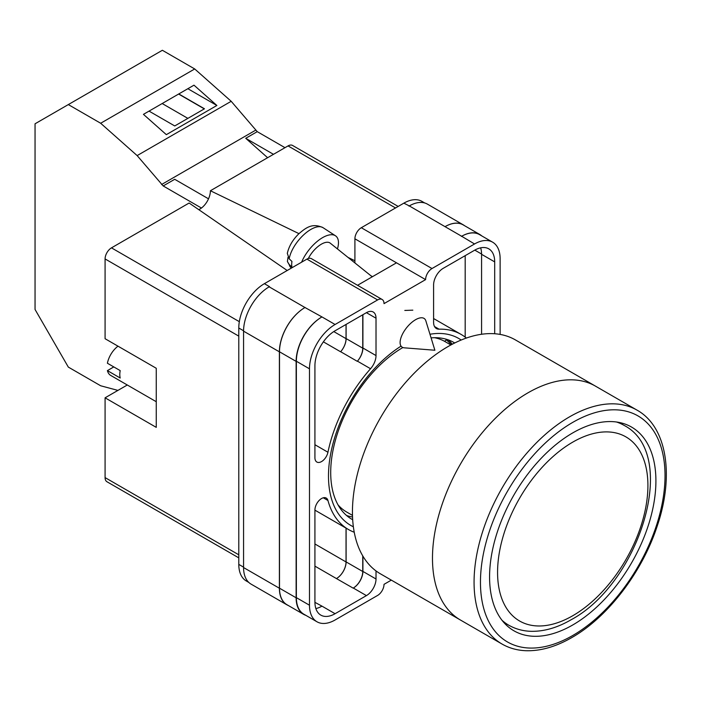 <?xml version="1.0" encoding="UTF-8"?>
<svg xmlns="http://www.w3.org/2000/svg" width="701" height="701" viewBox="0 0 701 701"><rect width="100%" height="100%" fill="white"/><g stroke="black" fill="none" stroke-linecap="round" stroke-linejoin="round"><path stroke-width="1.05" d="M353.374 526.793A107.936 62.319 -60 0 1 328.489 476.049A107.936 62.319 -60 0 1 400.919 346.206M429.967 334.254A107.936 62.319 -60 0 1 461.197 340.029M454.73 342.973A102.057 58.919 120 0 0 453.897 342.482A102.057 58.919 120 0 0 431.08 337.873M402.882 347.53A102.057 58.919 120 0 0 330.706 472.527A102.057 58.919 120 0 0 351.841 519.248A102.057 58.919 120 0 0 352.691 519.721M412.836 310.166L404.81 310.447M452.311 344.209A102.057 58.919 120 0 0 448 339.783M354.908 262.928L354.908 238.804A9.052 5.222 -60 0 1 361.304 227.72L432 268.536L474.542 243.974A36.189 20.899 120 0 1 492.637 242.187A36.189 20.899 120 0 1 500.128 258.748L500.128 334.421M424.745 202.983L421.941 201.371A36.189 20.899 -60 0 0 403.846 203.159L361.304 227.72M248.741 582.391L246.288 580.971A36.189 20.899 -60 0 1 238.787 564.401L243.562 567.153M354.908 238.804L425.603 279.62L384.017 303.629A9.052 5.222 120 0 0 382.141 299.485L311.446 258.669A9.052 5.222 -60 0 0 306.924 259.116L264.382 283.677A36.189 20.899 -60 0 0 238.787 328.007L238.787 564.401M396.494 262.814L357.554 285.289M391.324 580.121L384.017 584.345A9.052 5.222 120 0 1 377.62 595.429L335.078 619.991A36.189 20.899 120 0 1 316.983 621.778A36.189 20.899 120 0 1 309.483 605.217L309.483 368.822A36.189 20.899 120 0 1 335.078 324.493L377.62 299.932A9.052 5.222 120 0 1 382.141 299.485M362.908 314.705L362.908 347.994A13.573 7.834 120 0 1 357.431 361.155L370.549 368.735A13.573 7.834 120 0 0 376.016 355.573L376.016 318.219A13.573 7.834 120 0 0 373.212 312.006A13.573 7.834 120 0 0 366.421 312.672L376.016 318.219M370.549 368.735A112.642 65.035 120 0 0 327.945 452.241A9.376 5.415 120 0 1 316.861 462.038A9.376 5.415 120 0 1 314.924 457.753L314.924 365.677A28.496 16.456 120 0 1 335.078 330.776L366.421 312.672M466.34 338.057A112.642 65.035 120 0 0 461.127 334.43A112.642 65.035 120 0 0 439.063 329.172A13.573 7.834 120 0 1 436.408 328.541A13.573 7.834 120 0 1 433.595 322.329L433.595 284.974A13.573 7.834 120 0 1 443.19 268.352L474.542 250.257A28.496 16.456 120 0 1 488.79 248.846A28.496 16.456 120 0 1 494.696 261.894L494.696 333.755M323.284 497.789L327.945 500.479A9.376 5.415 120 0 0 326.237 498.06A9.376 5.415 120 0 0 319.016 500.575A9.376 5.415 120 0 0 314.924 510.004L314.924 602.071A28.496 16.456 120 0 0 320.821 615.119A28.496 16.456 120 0 0 335.078 613.708L366.421 595.613A13.573 7.834 120 0 0 376.016 578.991L376.016 570.929M327.945 500.479A112.642 65.035 120 0 0 348.485 529.535A112.642 65.035 120 0 0 354.233 532.234M432 268.536A9.052 5.222 120 0 0 425.603 279.62M288.295 605.498A36.189 20.899 -60 0 1 286.884 604.805L251.063 584.117A36.189 20.899 -60 0 1 243.562 567.556L279.392 588.235L279.392 351.841A36.189 20.899 -60 0 1 304.979 307.52L321.961 316.922A36.189 20.899 120 0 0 296.365 361.252L309.483 368.822M304.979 307.52L269.158 286.832A36.189 20.899 -60 0 1 269.499 286.639L269.158 286.832A36.189 20.899 -60 0 0 243.562 331.161L243.562 567.556M408.963 206.112A36.189 20.899 -60 0 1 409.314 205.919L403.846 203.159M445.039 226.66L461.67 236.263A36.189 20.899 -60 0 1 479.764 234.467L463.133 224.872A36.189 20.899 -60 0 0 445.039 226.66L409.314 205.919A36.189 20.899 -60 0 1 427.408 204.122L463.23 224.811A36.189 20.899 -60 0 1 464.535 225.678M465.184 337.137L465.184 255.655M315.862 608.564A28.496 16.456 120 0 0 321.961 606.137L335.078 613.708M314.924 602.352L321.961 606.137M481.578 334.263L481.578 254.314A28.496 16.456 120 0 0 480.632 247.83M296.365 361.252L296.365 597.646A36.189 20.899 120 0 0 303.866 614.207L316.983 621.778M461.67 236.263L474.542 243.974M492.637 242.187L479.519 234.607A36.189 20.899 120 0 0 461.424 236.403M362.908 556.138L362.908 571.42L376.016 578.991M362.75 555.875L362.75 571.508A13.573 7.834 -60 0 1 353.146 588.13L353.304 588.043A13.573 7.834 120 0 0 362.908 571.42M346.04 528.125L346.04 561.948A13.573 7.834 -60 0 1 336.445 578.57L353.146 588.13M357.431 361.155A112.642 65.035 120 0 0 357.291 361.322A13.573 7.834 -60 0 0 362.75 348.178L362.75 314.802M333.781 331.573L346.04 338.653A13.573 7.834 -60 0 1 340.598 351.779A112.642 65.035 -60 0 1 340.66 351.718L357.291 361.322M346.557 515.489A102.057 58.919 120 0 0 352.542 517.014M305.829 615.347A36.189 20.899 -60 0 1 303.621 614.348L286.989 604.744A36.189 20.899 -60 0 1 279.497 588.183L279.497 351.788L296.129 361.383A36.189 20.899 -60 0 1 321.715 317.062M296.129 361.383L296.129 597.787A36.189 20.899 -60 0 0 303.621 614.348M479.764 234.467A36.189 20.899 -60 0 1 481.727 235.886M451.295 344.743A100.883 58.244 -60 0 0 446.335 339.915L444.548 341.317M279.497 351.788A36.189 20.899 -60 0 1 305.084 307.459M346.11 528.16L346.11 561.904A13.573 7.834 -60 0 1 336.515 578.527M346.11 324.405L346.11 338.574A13.573 7.834 -60 0 1 340.66 351.718M286.884 604.805A36.189 20.899 -60 0 1 279.392 588.235M346.04 338.653L346.04 324.44M445.135 226.598A36.189 20.899 -60 0 1 463.23 224.811M425.849 320.848A18.095 8.263 128.7 0 0 424.447 318.683A18.095 8.263 128.7 0 0 415.57 319.709A18.095 8.263 128.7 0 0 400.105 342.552A18.095 8.263 128.7 0 0 401.813 346.925A18.095 8.263 128.7 0 0 404.232 347.819L434.883 350.246L425.849 320.848M301.623 262.174A27.146 12.39 -51.3 0 1 318.149 240.653A27.146 12.39 -51.3 0 1 335.455 235.773A27.146 12.39 -51.3 0 1 338.469 242.651A27.146 12.39 -51.3 0 1 337.453 248.934M289.18 258.792L287.305 253.359C288.97 246.156 292.843 239.611 298.906 233.705C305.873 227.825 312.164 222.673 323.038 227.676A25.692 11.733 128.7 0 0 303.822 234.704A25.692 11.733 128.7 0 0 289.18 258.792L291.958 261.455A26.077 11.908 128.7 0 0 291.686 264.522A26.077 11.908 128.7 0 0 291.975 267.177L289.198 264.505A25.692 11.733 128.7 0 0 290.933 267.712L291.336 268.115M287.997 257.293L287.401 261.534L289.198 264.505M308.344 258.485A18.095 8.263 -51.3 0 1 330.25 243.159L372.231 276.816M208.512 198.821L174.707 179.298L163.193 185.949L137.142 155.596L100.664 123.253L68.321 104.58L35.05 123.788L35.05 309.474L68.321 367.096L100.664 385.769L117.926 390.396M68.321 104.58L162.36 50.279L194.712 68.961L231.19 101.303L257.241 131.657L284.992 147.674M137.142 155.596L231.19 101.303M100.664 123.253L194.712 68.961M166.339 134.653L216.881 105.474L193.984 85.171L143.442 114.351L166.339 134.653M257.241 131.657L245.718 138.299L267.607 157.707M161.572 184.512L255.611 130.211M163.193 185.949L201.389 208.004M245.718 138.299L273.478 154.325M149.05 111.117L174.742 125.952L204.464 108.786L178.773 93.952M187.85 88.712L216.881 105.474M187.868 118.373L162.176 103.538M204.306 108.883L178.615 94.048M502.03 644.035L460.443 620.026A135.039 77.96 -60 0 1 439.746 511.826A135.039 77.96 -60 0 1 527.958 392.832A135.039 77.96 -60 0 1 595.482 386.137A135.039 77.96 120 0 0 527.958 392.832A135.039 77.96 120 0 0 439.746 511.826A135.039 77.96 120 0 0 460.443 620.026L380.415 573.821A135.039 77.96 120 0 1 359.709 465.613A135.039 77.96 120 0 1 447.93 346.618A135.039 77.96 120 0 1 515.445 339.932L637.06 410.146A135.039 77.96 -60 0 0 569.545 416.841A135.039 77.96 -60 0 0 481.333 535.836A135.039 77.96 -60 0 0 502.03 644.035C509.233 648.171 517.25 650.397 526.083 650.721C540.637 651.124 555.884 646.743 571.806 637.577C607.785 617.222 642.212 572.147 657.196 526.118C674.467 475.541 666.984 426.813 637.06 410.146M338.022 504.869A98.394 56.807 120 0 0 346.653 512.019L352.489 515.393M450.883 344.971L445.047 341.597A98.394 56.807 120 0 0 434.532 337.698M572.743 624.977A117.619 67.909 120 0 0 649.582 521.325A117.619 67.909 120 0 0 631.557 427.075A117.619 67.909 120 0 0 572.743 432.903A117.619 67.909 120 0 0 495.905 536.554A117.619 67.909 120 0 0 513.938 630.804A117.619 67.909 120 0 0 572.743 624.977M156.262 401.717L110.749 375.447A18.095 10.445 120 0 1 107.402 370.619L120.204 378.005A18.095 10.445 -60 0 1 119.792 374.544A18.095 10.445 -60 0 1 120.204 370.619L107.402 363.232A18.095 10.445 120 0 1 118.005 346.18M107.402 370.619L113.807 366.921M238.787 336.13L105.08 258.932L105.08 338.714L156.262 368.27L156.262 427.365L105.08 397.817L105.08 477.6L238.787 554.798M238.787 557.856L106.955 481.745A9.052 5.222 -60 0 1 105.08 477.6M127.293 384.998L105.08 397.817M105.08 258.932A9.052 5.222 -60 0 1 111.477 247.856L239.33 321.671M287.2 270.507L189.13 203.027L111.477 247.856M198.795 209.678A15.045 8.684 120 0 0 210.405 190.742L298.968 233.643M395.53 207.96L288.05 145.913L210.405 190.742M288.05 145.913A9.052 5.222 -60 0 1 292.58 145.457L398.186 206.436M348.029 257.416L354.908 260.746M296.365 597.646L309.483 605.217M321.961 316.922L335.078 324.493M306.924 259.116L377.62 299.932M264.382 283.677L269.499 286.639M353.304 588.043L366.421 595.613M314.924 566.136L336.445 578.57M434.532 326.552L439.063 329.172M481.578 254.314L494.696 261.894M362.908 347.994L376.016 355.573M323.38 341.843L340.598 351.779M314.924 444.723L327.945 452.241M279.497 588.183L296.129 597.787M346.11 561.904L362.75 571.508M474.787 250.117L481.578 254.034M346.11 338.574L362.75 348.178M243.562 331.161L279.392 351.841M314.924 543.976L346.04 561.948M238.787 328.007L243.571 330.767M372.503 276.667L370.855 275.712M503.59 622.216L508.672 625.152A115.358 66.604 -60 0 1 502.012 620.289M572.743 442.138A106.307 61.381 120 0 0 497.57 572.34A106.307 61.381 120 0 0 572.743 615.741A106.307 61.381 120 0 0 647.917 485.539A106.307 61.381 120 0 0 572.743 442.138M616.486 422.002A115.358 66.604 -60 0 1 624.021 425.341L618.948 422.414M572.743 422.379A130.509 75.349 120 0 0 480.457 582.224A130.509 75.349 120 0 0 572.743 635.5A130.509 75.349 120 0 0 665.03 475.664A130.509 75.349 120 0 0 572.743 422.379M314.924 510.153L348.485 529.535M433.595 318.534L461.127 334.43M287.401 261.534L290.933 267.712M323.038 227.676L335.455 235.773M508.672 625.152C515.507 629.051 523.051 631.11 531.297 631.321C544.178 631.513 557.374 627.702 570.868 619.886C639.496 583.469 680.163 454.362 624.021 425.341"/></g></svg>
